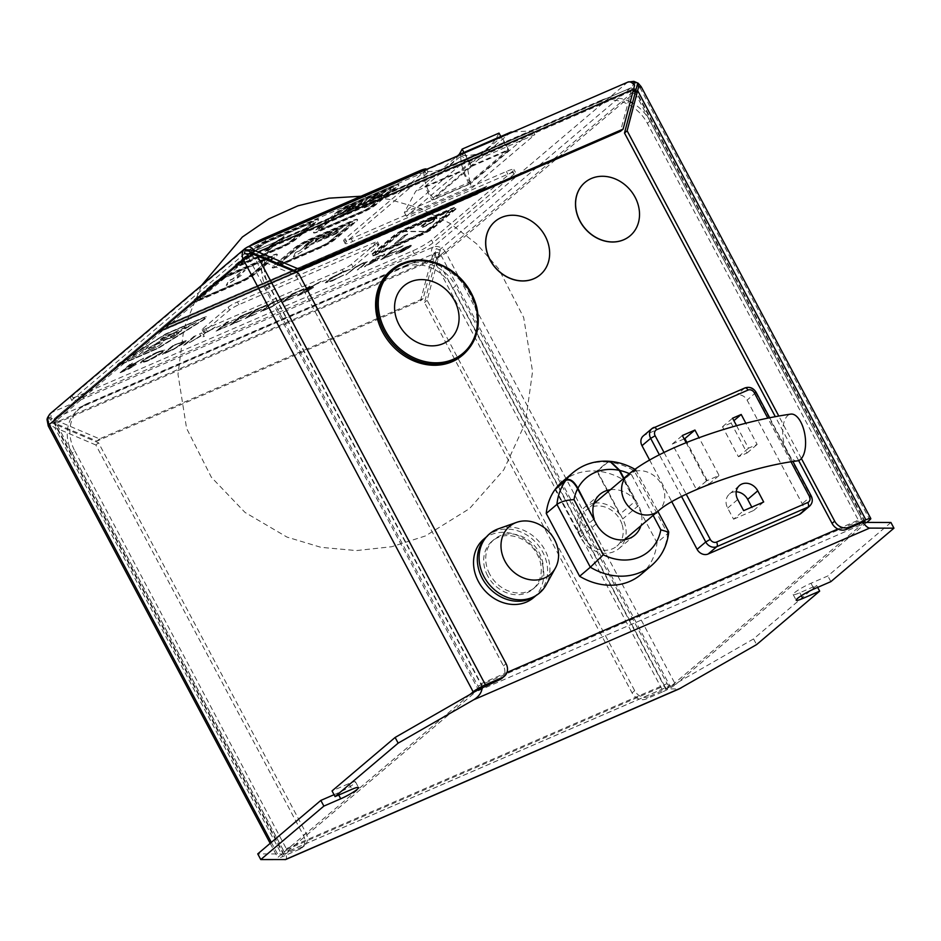 <?xml version="1.0" encoding="UTF-8"?>
<svg xmlns="http://www.w3.org/2000/svg" width="941" height="941" viewBox="0 0 941 941"><rect width="100%" height="100%" fill="white"/><g stroke="black" fill="none" stroke-linecap="round" stroke-linejoin="round"><path stroke-width="0.71" stroke-dasharray="4.71 3.53" d="M890.927 522.49L827.845 575.963L810.989 583.267A13.856 1.823 152 0 0 798.638 589.807A13.856 1.823 152 0 0 793.157 594.524A13.856 1.823 152 0 0 799.779 592.759L816.647 585.455L753.565 638.915L756.588 644.609M816.647 585.455L817.658 587.372M87.407 403.466A39.04 33.111 49.7 0 0 80.338 407.853A39.04 33.111 49.7 0 0 74.833 450.962L72.21 453.186A39.04 33.111 -130.3 0 1 77.703 410.076A39.04 33.111 -130.3 0 1 84.784 405.689L87.407 403.466L406.712 265.033L404.077 267.256A39.04 33.111 -130.3 0 1 452.986 288.099L455.609 285.876A39.04 33.111 49.7 0 0 406.712 265.033M84.784 405.689L404.077 267.256M72.21 453.186L283.664 850.876L664.44 685.789L452.986 288.099M285.088 859.651C286.711 859.451 286.934 857.557 285.746 853.969A10.327 5.305 66.6 0 1 283.664 850.876M664.44 685.789A10.327 5.305 -113.4 0 0 666.522 688.883L679.026 688.988M265.15 259.093A39.04 33.111 49.7 0 0 269.22 286.205L480.675 683.884A10.327 5.305 66.6 0 1 482.11 687.33M862.885 522.231A10.327 5.305 -113.4 0 0 861.45 518.797L650.008 121.118A39.04 33.111 49.7 0 0 632.47 103.004M630.341 101.863A39.04 33.111 49.7 0 0 601.099 100.275L598.464 102.498A39.04 33.111 -130.3 0 1 647.373 123.342L858.851 521.067A3.776 1.941 66.6 0 1 859.086 525.666L862.944 522.396M263.668 257.469A39.04 33.111 -130.3 0 1 272.102 245.319A39.04 33.111 -130.3 0 1 279.171 240.931L281.794 238.708L601.099 100.275M281.794 238.708A39.04 33.111 49.7 0 0 274.725 243.096A39.04 33.111 49.7 0 0 265.362 258.199M279.171 240.931L598.464 102.498M478.875 689.165A3.776 1.941 -113.4 0 0 478.075 686.154L266.597 288.428A39.04 33.111 -130.3 0 1 263.362 258.328M482.157 687.495L478.31 690.765A3.776 1.941 -113.4 0 0 478.863 689.377M753.565 638.915L666.522 688.883L670.38 685.613A3.776 1.941 66.6 0 1 670.121 685.777A3.776 1.941 66.6 0 1 667.087 683.601L455.609 285.876M74.833 450.962L286.311 848.688A3.776 1.941 -113.4 0 0 289.346 850.864A3.776 1.941 -113.4 0 0 289.593 850.699L285.746 853.969L257.752 853.887M334.043 794.686L337.701 793.11A13.856 1.823 152 0 0 350.052 786.57A13.856 1.823 152 0 0 355.522 781.853A13.856 1.823 152 0 0 348.899 783.606L332.044 790.922M830.868 581.644L827.845 575.963M253.529 254.352L252.67 255.399L253.87 257.658L295.874 275.501L503.435 665.863A11.339 9.61 -130.3 0 1 501.847 678.379M798.65 460.561L775.325 416.687M801.391 458.549L778.795 416.051M634.034 81.408L631.293 90.571L635.434 89.736L634.446 90.689M435.107 262.48L440.388 250.294L427.132 300.308L634.693 690.67A11.339 9.61 49.7 0 0 648.89 696.716L646.267 698.951A11.339 9.61 -130.3 0 1 632.07 692.894L424.509 302.531L435.107 262.48L663.264 691.576L646.267 698.951M864.308 522.408L670.392 686.765L648.89 696.716M98.523 442.788L95.888 445.011L303.449 835.373A11.339 9.61 -130.3 0 1 301.849 847.888A11.339 9.61 -130.3 0 1 299.803 849.158L302.426 846.935A11.339 9.61 49.7 0 0 304.484 845.665A11.339 9.61 49.7 0 0 306.072 833.15L98.523 442.788L57.283 425.214L55.343 422.638L57.613 420.992L99.546 438.882L423.121 298.603L436.377 248.589L440.388 250.294M420.498 300.826L431.084 260.833L55.742 423.568L96.923 441.106L420.498 300.826L423.121 298.603M437.953 259.493L436.001 256.94L433.93 257.834M663.264 691.576A10.28 1.353 152 0 0 675.509 684.542L445.881 252.635L640.151 87.972L869.813 519.855M866.802 522.408L675.509 684.542M631.293 90.571L620.484 131.317M302.426 846.935L283.982 854.299L477.899 689.941M470.159 694.376L278.865 856.522A10.28 1.353 152 0 0 277.889 857.827A10.28 1.353 152 0 0 282.806 856.533L54.649 427.437L50.896 425.579L47.062 420.827L48.097 416.934L51.884 421.65A10.327 5.305 66.6 0 1 52.555 412.099L246.813 247.448A10.327 5.305 66.6 0 1 247.518 247.001M299.803 849.158L282.806 856.533M95.888 445.011L54.649 427.437M627.976 82.055A10.327 5.305 -113.4 0 0 627.282 82.49L433.013 247.142A10.327 5.305 -113.4 0 0 432.342 256.693L431.084 260.833M55.742 423.568L51.884 421.65M295.874 275.501L298.509 273.278M427.132 300.308L424.509 302.531M99.546 438.882L96.923 441.106M432.342 256.693L436.377 248.589M48.097 416.934L57.613 420.992M56.531 424.861L47.062 420.827M244.378 253.623L253.87 257.658M800.956 513.468A8.81 7.481 49.7 0 0 802.202 503.729L747.107 400.125A8.81 7.481 49.7 0 0 736.062 395.42L644.832 434.965A8.81 7.481 49.7 0 0 643.232 435.965M649.631 460.055L671.815 501.776M686.154 442.682L706.491 480.922L719.089 475.464L699.022 437.73M736.556 425.697L748.507 448.198L757.14 444.458L745.848 423.227M731.122 423.015L722.488 426.755L738.438 456.738L747.06 452.997L731.122 423.015L733.886 420.674M747.06 452.997L757.14 444.458M738.438 456.738L748.507 448.198M722.488 426.755L732.568 418.216M684.154 438.906L672.262 444.058L696.411 489.473L709.008 484.003L686.871 442.388M709.008 484.003L719.089 475.464M696.411 489.473L706.491 480.922M672.262 444.058L682.343 435.518M736.215 491.778A12.715 10.786 49.7 0 0 729.451 494.025A12.715 10.786 49.7 0 0 727.652 508.069L733.58 519.197L743.649 510.657M733.58 519.197L753.6 510.516L751.8 507.128M753.6 510.516L763.68 501.976M534.864 134.657L532.818 130.799L466.971 159.347L469.018 163.205L534.864 134.657L472.241 187.73L406.406 216.277L469.018 163.205M459.655 155.03L466.971 159.347L404.348 212.419L406.406 216.277M512.821 131.975L532.818 130.799L470.194 183.871L472.241 187.73M510.928 132.093L467.653 168.768L470.194 183.871L404.348 212.419L415.687 191.294L457.244 156.077M467.653 168.768L415.687 191.294M424.861 186.577L464.572 152.924L501.753 136.81L462.043 170.462L424.861 186.577L432.013 200.033L471.723 166.369L464.572 152.924M471.723 166.369L508.905 150.254L469.194 183.907L432.013 200.033M469.194 183.907L462.043 170.462M508.905 150.254L501.753 136.81M459.079 154.571A121.718 62.471 66.6 0 1 443.046 168.757A121.718 62.471 66.6 0 1 424.015 171.121L460.902 155.124A23.607 12.115 -113.4 0 0 470.018 182.036L507.94 149.878L500.812 136.469M424.015 171.121A23.607 12.115 -113.4 0 0 433.131 198.022L470.018 182.036M433.131 198.022L471.053 165.875L507.94 149.878M471.053 165.875L463.925 152.466M499.024 133.093A121.718 62.471 66.6 0 1 479.934 152.76A121.718 62.471 66.6 0 1 460.902 155.124M483.815 539.099A38.405 32.57 -130.3 0 1 533.5 547.344A38.405 32.57 -130.3 0 1 533.488 597.711M486.203 537.17A38.405 32.57 -130.3 0 1 487.638 535.864A38.405 32.57 -130.3 0 1 537.323 544.11A38.405 32.57 -130.3 0 1 537.311 594.465A38.405 32.57 -130.3 0 1 535.782 595.665M487.685 575.916A31.488 26.701 -130.3 0 1 492.119 541.157A31.488 26.701 -130.3 0 1 532.841 547.909A31.488 26.701 -130.3 0 1 532.829 589.184A31.488 26.701 -130.3 0 1 487.685 575.916M489.72 574.186A31.488 26.701 -130.3 0 1 494.154 539.428A31.488 26.701 -130.3 0 1 534.876 546.18A31.488 26.701 -130.3 0 1 534.864 587.466A31.488 26.701 -130.3 0 1 489.72 574.186M498.365 528.818A38.722 32.841 -130.3 0 1 539.558 542.204A38.722 32.841 -130.3 0 1 546.027 585.043M610.45 461.384L608.027 462.102A60.824 51.579 -130.3 0 1 634.281 470.865L667.687 533.676L656.994 542.745L623.589 479.922A60.824 51.579 49.7 0 0 597.335 471.159L622.742 518.938A26.819 22.749 -130.3 0 1 625.118 539.134M640.95 574.504A60.824 51.579 49.7 0 0 656.994 542.745M635.022 469.336L635.763 469.782L623.589 479.922M608.027 462.102L597.335 471.159M623.965 478.204L638.516 505.564A26.819 22.749 -130.3 0 1 640.903 525.76M624.953 539.64A26.819 22.749 -130.3 0 1 618.966 548.568A26.819 22.749 -130.3 0 1 580.503 537.252L555.096 489.473M634.281 470.865C636.834 468.712 635.904 469.982 631.493 474.676A48.238 40.898 49.7 0 0 629.364 473.664M651.643 565.435A60.824 51.579 -130.3 0 0 667.687 533.676L668.722 532.147M572.975 472.641A60.824 51.579 -130.3 0 1 607.451 462.055L596.759 471.112A60.824 51.579 49.7 0 0 562.295 481.698M555.472 489.155L578.386 532.265A26.819 22.749 -130.3 0 1 584.279 507.634A26.819 22.749 -130.3 0 1 594.065 503.188M593.795 519.209L578.386 532.265M610.368 489.732A26.819 22.749 -130.3 0 1 635.528 500.965L619.743 514.339L596.759 471.112M594.583 503.106A26.819 22.749 -130.3 0 1 619.743 514.339M607.451 462.055L609.839 461.325M635.528 500.965L623.589 478.522M797.521 460.855A23.607 11.057 81.8 0 1 784.594 445.575A23.607 11.057 81.8 0 1 787.829 415.499A23.607 11.057 81.8 0 1 790.769 414.111M622.272 525.113A23.607 20.02 -130.3 0 1 616.884 546.109A23.607 20.02 -130.3 0 1 607.933 550.085A23.607 20.02 -130.3 0 1 580.962 531.089A23.607 20.02 -130.3 0 1 586.349 510.093A23.607 20.02 -130.3 0 1 595.3 506.117A23.607 20.02 -130.3 0 1 622.272 525.113M462.184 355.475A55.472 47.05 49.7 0 0 466.418 288.287A55.472 47.05 49.7 0 0 400.501 264.609A55.472 47.05 49.7 0 0 390.456 270.843M540.24 274.772A34.946 29.642 49.7 0 0 542.828 232.451A34.946 29.642 49.7 0 0 501.33 217.571A34.946 29.642 49.7 0 0 495.048 221.453M630.105 235.815A34.946 29.642 49.7 0 0 632.693 193.493A34.946 29.642 49.7 0 0 591.195 178.602A34.946 29.642 49.7 0 0 584.914 182.495M195.999 322.516L177.602 332.585A65.364 8.61 152 0 0 173.65 332.961L196.057 322.634L158.382 343.818A8.187 1.082 -28 0 1 162.299 342.771A8.187 1.082 -28 0 1 159.064 345.559A8.187 1.082 -28 0 1 151.76 349.429L142.738 353.334L155.312 346.288L148.078 348.805L149.36 347.723L178.214 330.373L196.057 322.634M149.301 347.617L172.344 333.749A84.561 11.139 -28 0 1 176.167 333.373L153.324 345.876L158.323 343.7A8.187 1.082 -28 0 1 162.24 342.665A8.187 1.082 -28 0 1 159.005 345.453A8.187 1.082 -28 0 1 151.701 349.311L142.679 353.228L155.253 346.182L148.019 348.699L149.36 347.723M174.038 336.56L177.484 333.89L176.296 333.443L177.673 332.691L178.896 333.161L171.874 337.678L177.426 333.784L176.296 333.443M148.584 346.559L139.539 354.616L127.247 360.003L148.525 346.453L139.48 354.51L127.188 359.885L148.525 346.453M165.757 334.373L200.974 319.105A7.81 1.023 -28 0 1 204.703 318.117A7.81 1.023 -28 0 1 201.527 320.834L158.3 347.935L123.083 363.202A7.81 1.023 -28 0 1 119.342 364.202A7.81 1.023 -28 0 1 122.53 361.485L165.698 334.267L200.915 318.999A7.81 1.023 -28 0 1 204.644 318.011A7.81 1.023 -28 0 1 201.468 320.728L158.241 347.829L123.024 363.097A7.81 1.023 -28 0 1 119.284 364.085A7.81 1.023 -28 0 1 122.471 361.368L165.698 334.267M172.45 333.832L161.781 338.748L163.499 339.207L162.252 339.96L160.37 339.478L165.345 335.761L173.697 333.079L161.723 338.642L163.499 339.207M169.286 338.572L172.203 337.149L169.286 338.572M167.38 339.125L165.087 339.583M396.608 252.682A8.81 1.164 -28 0 1 405.112 247.565A8.81 1.164 -28 0 1 411.323 245.53A8.81 1.164 -28 0 1 404.089 250.694A8.81 1.164 -28 0 1 395.761 253.799A8.81 1.164 -28 0 1 396.608 252.682M304.072 288.687L292.416 293.745L281.818 302.731L293.463 297.685L284.758 301.002L288.017 298.238L297.815 293.992L289.11 297.321L293.18 293.863L304.072 288.687L292.416 293.745M283.018 299.967L284.488 298.085L271.231 302.931L260.622 311.918L271.737 306.942L283.018 299.967L284.429 297.979L271.173 302.826L260.563 311.812L271.678 306.837L282.959 299.85M158.182 351.828C151.254 354.957 145.784 358.086 141.762 361.238L140.385 363.073L146.867 361.356C153.865 358.203 159.382 355.051 163.428 351.863L164.804 350.076L158.123 351.722C151.195 354.839 145.726 357.98 141.703 361.132L140.327 362.967L146.808 361.25C153.806 358.098 159.323 354.933 163.369 351.758L164.746 349.97L158.123 351.722M164.322 327.162L166.863 324.998L486.756 186.306L484.215 188.471L164.322 327.162L166.863 324.998M426.402 169.145A15.738 2.07 -28 0 1 424.897 171.168L345.171 238.732A15.738 2.07 152 0 0 343.677 240.755A15.738 2.07 152 0 0 351.205 238.755L506.399 171.474A15.738 2.07 -28 0 1 513.927 169.474A15.738 2.07 -28 0 1 512.422 171.497L431.484 240.096A15.738 2.07 -28 0 1 412.723 250.871L78.056 395.961A15.738 2.07 -28 0 1 70.516 397.961A15.738 2.07 -28 0 1 72.022 395.949L245.413 248.977A15.738 2.07 -28 0 1 249.036 246.342M351.522 264.221A7.81 1.023 -28 0 1 342.218 269.561L205.879 328.68A7.81 1.023 -28 0 1 202.139 329.668A7.81 1.023 -28 0 1 202.88 328.668L228.134 307.272A7.81 1.023 -28 0 1 237.438 301.932L373.789 242.813A7.81 1.023 -28 0 1 377.529 241.825A7.81 1.023 -28 0 1 376.776 242.825L351.522 264.221L352.993 266.985A7.81 1.023 -28 0 1 343.688 272.325L207.338 331.432A7.81 1.023 -28 0 1 203.609 332.42A7.81 1.023 -28 0 1 204.35 331.42L229.604 310.024A7.81 1.023 -28 0 1 238.908 304.684L375.247 245.566A7.81 1.023 -28 0 1 378.988 244.578A7.81 1.023 -28 0 1 378.247 245.577L352.993 266.985M377.423 254.305A12.598 1.659 -28 0 1 371.401 255.905A12.598 1.659 -28 0 1 372.601 254.282L393.985 236.167A12.598 1.659 -28 0 1 408.994 227.546L450.633 209.49A12.598 1.659 -28 0 1 456.667 207.902A12.598 1.659 -28 0 1 455.456 209.514L434.083 227.628A12.598 1.659 -28 0 1 419.074 236.25L377.423 254.305L377.129 253.752L418.78 235.697L419.074 236.25M336.184 213.101A12.598 1.659 -28 0 1 351.181 204.491L392.832 186.436A12.598 1.659 -28 0 1 398.866 184.836A12.598 1.659 -28 0 1 397.655 186.447L376.271 204.573A12.598 1.659 -28 0 1 361.273 213.184L319.622 231.251A12.598 1.659 -28 0 1 313.588 232.839A12.598 1.659 -28 0 1 314.8 231.227L336.008 212.772A12.598 1.659 -28 0 1 351.005 204.162L392.656 186.106A12.598 1.659 -28 0 1 398.69 184.507A12.598 1.659 -28 0 1 397.478 186.118L376.106 204.244A12.598 1.659 -28 0 1 361.097 212.854L319.446 230.91A12.598 1.659 -28 0 1 313.424 232.509A12.598 1.659 -28 0 1 314.623 230.898L336.008 212.772M255.858 247.93A12.598 1.659 -28 0 1 270.867 239.32L312.518 221.264A12.598 1.659 -28 0 1 318.54 219.665A12.598 1.659 -28 0 1 317.34 221.276L295.956 239.402A12.598 1.659 -28 0 1 280.947 248.012L239.296 266.068A12.598 1.659 -28 0 1 233.274 267.667A12.598 1.659 -28 0 1 234.474 266.056L255.681 247.601A12.598 1.659 -28 0 1 270.69 238.99L312.341 220.935A12.598 1.659 -28 0 1 318.364 219.335A12.598 1.659 -28 0 1 317.164 220.947L295.78 239.073A12.598 1.659 -28 0 1 280.771 247.683L239.132 265.738A12.598 1.659 -28 0 1 233.097 267.338A12.598 1.659 -28 0 1 234.297 265.727L255.681 247.601M294.945 248.059A12.598 1.659 -28 0 1 309.954 239.449L351.593 221.382A12.598 1.659 -28 0 1 357.627 219.794A12.598 1.659 -28 0 1 356.427 221.406L335.043 239.52A12.598 1.659 -28 0 1 320.034 248.142L278.383 266.197A12.598 1.659 -28 0 1 272.361 267.797A12.598 1.659 -28 0 1 273.56 266.185L294.768 247.73A12.598 1.659 -28 0 1 309.777 239.108L351.416 221.053A12.598 1.659 -28 0 1 357.451 219.465A12.598 1.659 -28 0 1 356.251 221.076L334.867 239.19A12.598 1.659 -28 0 1 319.858 247.812L278.207 265.868A12.598 1.659 -28 0 1 272.184 267.467A12.598 1.659 -28 0 1 273.384 265.844L294.768 247.73M214.619 282.876A12.598 1.659 -28 0 1 229.628 274.266L271.279 256.211A12.598 1.659 -28 0 1 277.301 254.611A12.598 1.659 -28 0 1 276.101 256.223L254.717 274.349A12.598 1.659 -28 0 1 239.708 282.959L198.069 301.014A12.598 1.659 -28 0 1 192.035 302.614A12.598 1.659 -28 0 1 193.246 301.002L214.442 282.547A12.598 1.659 -28 0 1 229.451 273.937L271.102 255.881A12.598 1.659 -28 0 1 277.125 254.282A12.598 1.659 -28 0 1 275.925 255.893L254.541 274.019A12.598 1.659 -28 0 1 239.543 282.629L197.892 300.685A12.598 1.659 -28 0 1 191.858 302.284A12.598 1.659 -28 0 1 193.07 300.673L214.442 282.547M157.7 332.773L160.252 330.609L480.145 191.917L477.593 194.069L157.7 332.773L160.252 330.609M132.446 363.097L119.989 372.895L128.952 368.954L135.739 364.755C137.186 363.273 135.704 363.52 131.293 365.496L143.773 358.05L127.494 367.143L132.387 362.991L130.54 363.791L119.93 372.789L135.798 364.861C137.245 363.391 135.763 363.638 131.352 365.602L143.832 358.168L127.553 367.249L132.387 362.991M184.754 342.559L186.224 340.689L172.968 345.535L162.37 354.522L173.473 349.546L184.754 342.559L186.165 340.571L172.909 345.418L162.311 354.416L173.415 349.44L184.695 342.453M196.01 335.537L183.554 345.335L185.412 344.535L196.01 335.537L194.164 336.349M199.586 333.996L200.927 335.655L189.247 342.865L201.139 335.913L202.209 337.254L204.35 336.325L203.068 334.725L215.218 327.221L202.856 334.467L201.727 333.067L199.527 333.879L200.927 335.655M228.592 321.422L216.136 331.208L227.287 325.927L219.077 329.479L222.335 326.715L231.639 322.234L223.429 325.798L228.592 321.422L226.734 322.222M252.164 311.2L240.508 316.247L229.898 325.245L241.555 320.187L232.839 323.516L236.109 320.752L246.989 315.576L237.191 319.822L241.272 316.364L252.164 311.2L240.508 316.247M267.526 304.543L255.87 309.589L245.26 318.576L256.917 313.529L248.201 316.858L251.47 314.082L262.351 308.919L252.553 313.165L256.634 309.707L267.526 304.543L255.87 309.589M309.636 286.276L297.18 296.074L306.131 292.133L312.93 287.934C314.365 286.452 312.882 286.699 308.483 288.675L320.963 281.23L304.684 290.322L309.577 286.17L307.719 286.97L297.121 295.968L312.988 288.04C314.423 286.57 312.941 286.817 308.542 288.781L321.022 281.347L304.743 290.428L309.577 286.17M326.786 281.065L325.421 282.829L332.385 280.924L343.618 275.137L333.361 280.053L327.609 281.63L328.703 280.206L342.465 272.384L350.323 269.444L343.559 271.455L333.185 276.725L325.363 282.712L332.385 280.924M354.922 267.456L345.912 274.948L355.616 267.526L362.414 263.727L365.084 263.315L357.298 270.008L359.156 269.208L367.413 261.751L363.614 262.762L354.863 267.35L345.912 274.948M345.853 274.831L355.557 267.409L362.356 263.621L365.084 263.315L357.298 270.008M380.635 255.493L375.059 257.916L364.449 266.903L377.67 260.081L377.541 259.21L384.163 255.082C385.645 253.623 384.457 253.729 380.576 255.387L375 257.81L364.39 266.797L377.612 259.975L377.482 259.093L384.222 255.187C385.704 253.729 384.516 253.835 380.635 255.493L380.576 255.387M377.67 260.081L377.482 259.093L377.67 260.081M403.124 245.742L391.48 250.8L380.87 259.787L392.526 254.729L383.81 258.057L387.069 255.293L396.879 251.047L388.163 254.376L392.244 250.918L403.124 245.742L391.48 250.8M121.448 361.756L165.651 334.043L201.88 318.329A10.08 1.329 -28 0 1 206.714 317.058A10.08 1.329 -28 0 1 202.597 320.563L158.406 348.276L122.165 363.979A10.08 1.329 -28 0 1 117.343 365.261A10.08 1.329 -28 0 1 121.448 361.756L165.592 333.937L201.833 318.223A10.08 1.329 -28 0 1 206.655 316.941A10.08 1.329 -28 0 1 202.538 320.446L158.347 348.158L122.107 363.873A10.08 1.329 -28 0 1 117.284 365.155A10.08 1.329 -28 0 1 121.389 361.65M379.635 194.258L374.33 198.751L382.175 194.634C382.905 193.893 382.164 194.022 379.952 194.999L386.198 191.282L378.059 195.822L379.576 194.152L374.271 198.645L382.234 194.74C382.963 193.999 382.222 194.128 380.011 195.116L386.257 191.388L378.117 195.94L379.576 194.152M371.954 197.586L366.649 202.092L372.483 199.563L368.119 201.221L375.2 197.257L370.295 199.374L377.776 195.069L371.895 197.481L366.649 202.092M362.426 203.691L365.061 202.774L363.355 203.291L367.19 199.657L360.18 204.667M356.463 204.315L350.428 209.125L361.426 202.621L358.18 205.761L363.485 201.268L352.299 207.843L355.533 204.715M347.852 208.043L342.548 212.537L348.382 210.008L344.018 211.678L345.653 210.29L350.558 208.161L346.194 209.831L353.675 205.514L347.794 207.926L342.548 212.537M337.29 217.136L357.827 206.785L355.486 208.773L375.824 199.963L368.79 205.914L364.332 207.843L369.06 203.832L353.204 210.713L350.864 212.701L337.29 217.136L357.827 206.785M341.806 210.855A6.293 0.835 -28 0 1 349.299 206.538L387.974 189.776A6.293 0.835 -28 0 1 390.997 188.976A6.293 0.835 -28 0 1 390.386 189.788L370.531 206.608A6.293 0.835 -28 0 1 363.038 210.913L324.363 227.687A6.293 0.835 -28 0 1 321.34 228.487A6.293 0.835 -28 0 1 321.951 227.675L341.865 210.96A6.293 0.835 -28 0 1 349.358 206.655L388.033 189.882A6.293 0.835 -28 0 1 391.056 189.082A6.293 0.835 -28 0 1 390.444 189.894L370.589 206.726A6.293 0.835 -28 0 1 363.097 211.031L324.422 227.793A6.293 0.835 -28 0 1 321.399 228.592A6.293 0.835 -28 0 1 322.01 227.793L341.865 210.96M337.537 229.71L332.773 233.756L334.584 232.215L337.831 231.557L335.408 231.721L342.959 227.357L335.231 231.662L336.702 230.063M323.328 236.873L322.716 237.661L323.328 236.873C322.069 238.049 322.916 238.026 325.845 236.803L330.903 234.203L326.28 236.414C323.88 237.414 323.186 237.438 324.198 236.485L333.926 231.639L330.879 232.545L323.328 236.873M330.326 232.85L323.269 236.756C322.01 237.944 322.857 237.92 325.786 236.697L330.844 234.086L326.221 236.297C323.822 237.308 323.128 237.332 324.139 236.367L330.385 232.968M315.729 239.167L315.482 241.249L324.551 235.344L316.529 239.449L316.635 238.767L315.67 239.049L315.306 241.19L324.492 235.226L320.681 237.52L315.67 239.049M309.001 246.742L293.451 257.105L295.415 252.623L299.979 250.647L304.966 246.424L338.584 231.851L336.29 233.791L307.142 246.424L304.437 248.718L309.001 246.742L293.451 257.105M283.123 262.633A6.293 0.835 -28 0 1 280.112 263.433A6.293 0.835 -28 0 1 280.712 262.633L300.567 245.801A6.293 0.835 -28 0 1 308.072 241.496L346.747 224.723A6.293 0.835 -28 0 1 349.758 223.923A6.293 0.835 -28 0 1 349.158 224.734L329.303 241.566A6.293 0.835 -28 0 1 321.798 245.872L283.182 262.751A6.293 0.835 -28 0 1 280.171 263.551A6.293 0.835 -28 0 1 280.771 262.739L300.626 245.907A6.293 0.835 -28 0 1 308.13 241.602L346.806 224.84A6.293 0.835 -28 0 1 349.817 224.04A6.293 0.835 -28 0 1 349.217 224.84L329.362 241.672A6.293 0.835 -28 0 1 321.857 245.977L283.182 262.751M311.565 240.967L304.284 246.107L310.236 243.037L313.447 240.296L309.001 241.943L304.225 245.989L313.188 240.825L311.506 240.861M352.957 222.911L331.573 241.025A8.187 1.082 -28 0 1 321.81 246.624L280.171 264.692A8.187 1.082 -28 0 1 276.254 265.727A8.187 1.082 -28 0 1 277.03 264.68L298.415 246.554A8.187 1.082 -28 0 1 308.166 240.955L349.817 222.899A8.187 1.082 -28 0 1 353.734 221.864A8.187 1.082 -28 0 1 352.957 222.911L331.397 240.696A8.187 1.082 -28 0 1 321.634 246.295L279.995 264.35A8.187 1.082 -28 0 1 276.078 265.397A8.187 1.082 -28 0 1 276.854 264.35L298.238 246.224A8.187 1.082 -28 0 1 307.989 240.625L349.64 222.57A8.187 1.082 -28 0 1 353.557 221.523A8.187 1.082 -28 0 1 352.781 222.582M394.185 187.953L372.801 206.079A8.187 1.082 -28 0 1 363.05 211.678L321.399 229.733A8.187 1.082 -28 0 1 317.482 230.768A8.187 1.082 -28 0 1 318.27 229.722L339.654 211.607A8.187 1.082 -28 0 1 349.405 206.008L391.056 187.941A8.187 1.082 -28 0 1 394.973 186.906A8.187 1.082 -28 0 1 394.185 187.953L372.624 205.75A8.187 1.082 -28 0 1 362.873 211.349L321.222 229.404A8.187 1.082 -28 0 1 317.305 230.439A8.187 1.082 -28 0 1 318.093 229.392L339.478 211.266A8.187 1.082 -28 0 1 349.229 205.667L390.88 187.612A8.187 1.082 -28 0 1 394.797 186.577A8.187 1.082 -28 0 1 394.008 187.624M313.871 222.782L292.486 240.908A8.187 1.082 -28 0 1 282.735 246.507L241.084 264.562A8.187 1.082 -28 0 1 237.167 265.597A8.187 1.082 -28 0 1 237.944 264.55L259.328 246.424A8.187 1.082 -28 0 1 269.079 240.825L310.73 222.77A8.187 1.082 -28 0 1 314.647 221.735A8.187 1.082 -28 0 1 313.871 222.782L292.31 240.567A8.187 1.082 -28 0 1 282.559 246.166L240.908 264.233A8.187 1.082 -28 0 1 236.991 265.268A8.187 1.082 -28 0 1 237.767 264.221L259.151 246.095A8.187 1.082 -28 0 1 268.903 240.496L310.554 222.441A8.187 1.082 -28 0 1 314.47 221.406A8.187 1.082 -28 0 1 313.694 222.452M307.719 224.711A6.293 0.835 -28 0 1 310.73 223.911A6.293 0.835 -28 0 1 310.13 224.723L290.275 241.543A6.293 0.835 -28 0 1 282.771 245.848L244.095 262.621A6.293 0.835 -28 0 1 241.084 263.421A6.293 0.835 -28 0 1 241.684 262.61L261.539 245.789A6.293 0.835 -28 0 1 269.044 241.472L307.66 224.605A6.293 0.835 -28 0 1 310.671 223.805A6.293 0.835 -28 0 1 310.071 224.605L290.216 241.437A6.293 0.835 -28 0 1 282.712 245.742L244.037 262.504A6.293 0.835 -28 0 1 241.025 263.304A6.293 0.835 -28 0 1 241.625 262.504L261.48 245.672A6.293 0.835 -28 0 1 268.985 241.367L307.66 224.605M272.631 257.728L251.247 275.854A8.187 1.082 -28 0 1 241.496 281.453L199.845 299.509A8.187 1.082 -28 0 1 195.928 300.544A8.187 1.082 -28 0 1 196.716 299.497L218.089 281.383A8.187 1.082 -28 0 1 227.851 275.772L269.491 257.716A8.187 1.082 -28 0 1 273.408 256.681A8.187 1.082 -28 0 1 272.631 257.728L251.071 275.525A8.187 1.082 -28 0 1 241.319 281.124L199.668 299.179A8.187 1.082 -28 0 1 195.752 300.214A8.187 1.082 -28 0 1 196.54 299.167L217.912 281.041A8.187 1.082 -28 0 1 227.675 275.442L269.314 257.387A8.187 1.082 -28 0 1 273.243 256.352A8.187 1.082 -28 0 1 272.455 257.399M220.3 280.736A6.293 0.835 -28 0 1 227.804 276.431L266.479 259.657A6.293 0.835 -28 0 1 269.491 258.857A6.293 0.835 -28 0 1 268.891 259.669L249.036 276.501A6.293 0.835 -28 0 1 241.531 280.806L202.868 297.568A6.293 0.835 -28 0 1 199.845 298.368A6.293 0.835 -28 0 1 200.445 297.568L220.241 280.63A6.293 0.835 -28 0 1 227.746 276.313L266.421 259.551A6.293 0.835 -28 0 1 269.432 258.751A6.293 0.835 -28 0 1 268.832 259.563L248.977 276.383A6.293 0.835 -28 0 1 241.472 280.689L202.809 297.462A6.293 0.835 -28 0 1 199.786 298.262A6.293 0.835 -28 0 1 200.386 297.45L220.241 280.63M425.179 231.662L378.588 251.718L400.384 233.05L402.595 231.592L425.179 231.662L448.622 211.796L448.916 212.348L427.532 230.474L380.787 251.459L379.141 251.447L400.525 233.333L447.281 212.337L448.916 212.348M404.371 235.662L407.735 234.203L398.043 242.425L394.667 243.884L404.218 235.391L407.735 234.203M430.507 229.181L451.892 211.055A8.057 1.059 -28 0 0 452.656 210.019A8.057 1.059 -28 0 0 448.798 211.043L407.159 229.11A8.057 1.059 -28 0 0 397.549 234.615L376.165 252.741A8.057 1.059 -28 0 0 375.4 253.776A8.057 1.059 -28 0 0 379.258 252.753L420.909 234.697A8.057 1.059 -28 0 0 430.507 229.181L430.213 228.628A8.057 1.059 -28 0 1 420.615 234.144L420.909 234.697M79.514 398.725A15.738 2.07 -28 0 1 71.987 400.713A15.738 2.07 -28 0 1 73.492 398.702L246.883 251.741A15.738 2.07 -28 0 1 265.644 240.967L420.333 173.897A15.738 2.07 -28 0 1 427.873 171.909A15.738 2.07 -28 0 1 426.367 173.92L346.641 241.496A15.738 2.07 152 0 0 345.135 243.507A15.738 2.07 152 0 0 352.675 241.508L507.858 174.226A15.738 2.07 -28 0 1 515.397 172.227A15.738 2.07 -28 0 1 513.892 174.25L432.942 242.849A15.738 2.07 -28 0 1 414.193 253.623L79.514 398.725L78.056 395.961M377.129 253.752A12.598 1.659 -28 0 1 371.107 255.352A12.598 1.659 -28 0 1 372.307 253.741L393.691 235.615A12.598 1.659 -28 0 1 408.7 227.004L450.339 208.937A12.598 1.659 -28 0 1 456.373 207.349A12.598 1.659 -28 0 1 455.173 208.961L455.456 209.514M418.78 235.697A12.598 1.659 -28 0 0 433.789 227.087L455.173 208.961M430.213 228.628L451.598 210.502L451.892 211.055M420.615 234.144L378.964 252.2A8.057 1.059 -28 0 1 375.106 253.223A8.057 1.059 -28 0 1 375.882 252.188L397.255 234.062A8.057 1.059 -28 0 1 406.865 228.557L448.516 210.502A8.057 1.059 -28 0 1 452.374 209.478A8.057 1.059 -28 0 1 451.598 210.502M402.595 231.592L446.987 211.796L448.622 211.796M433.413 218.935L437.047 218.089C435.201 221.606 420.192 229.486 420.627 227.557C419.792 226.405 431.343 219.476 433.413 218.935M402.442 231.31L425.026 231.38M433.272 218.665L436.895 217.806C435.06 221.323 420.051 229.216 420.474 227.275C419.639 226.122 431.19 219.206 433.272 218.665M432.248 219.524L434.66 218.982C435.201 220.312 422.568 227.628 422.721 226.099C423.956 224.217 427.132 222.017 432.248 219.524M432.401 219.794L434.813 219.265C435.342 220.582 422.721 227.91 422.862 226.381C424.109 224.487 427.285 222.299 432.401 219.794M407.594 233.921L397.89 242.143L394.526 243.613L404.218 235.391M241.272 275.431L226.311 285.535L228.875 280.806L232.839 279.089L240.684 272.443L245.142 270.502L237.297 277.148L241.272 275.431L226.193 285.323L228.757 280.583L232.721 278.865L240.567 272.22L245.025 270.279L237.179 276.925L241.155 275.207M269.197 246.624L273.161 244.907L265.315 251.553L269.785 249.624L277.619 242.978L281.582 241.261L284.147 236.52L269.079 246.413L284.029 236.297L281.465 241.037L277.501 242.754L269.667 249.4L265.197 251.329L273.043 244.695L269.079 246.413M293.392 256.999L295.415 252.623M295.356 252.517L299.979 250.647M299.92 250.541L304.966 246.424M304.908 246.307L338.584 231.851M338.525 231.733L336.29 233.791M336.231 233.674L307.142 246.424M307.084 246.319L304.437 248.718M304.378 248.6L308.942 246.624M357.768 206.679L355.486 208.773M355.427 208.667L375.824 199.963M375.765 199.845L368.79 205.914M368.731 205.808L364.332 207.843M364.273 207.738L369.06 203.832M369.001 203.726L353.204 210.713M353.146 210.608L350.864 212.701M350.805 212.584L337.231 217.03M305.543 245.213L309.354 243.272L305.602 245.33M307.566 243.507L312.353 241.19L307.625 243.613M316.294 240.378L316.423 239.555L319.752 238.12L316.352 240.484L316.482 239.673L319.811 238.226L316.352 240.484M336.643 229.957L331.938 234.109M331.879 234.003L334.525 232.098L337.772 231.451L335.349 231.615L342.9 227.24L335.231 231.662M335.172 231.545L337.478 229.592M342.489 212.431L348.323 209.902L343.959 211.56L350.499 208.055L346.135 209.714L348.182 207.985L353.675 205.514M353.616 205.409L347.794 207.926M355.475 204.597L350.17 209.09L361.368 202.515L358.121 205.656L363.426 201.151L352.299 207.843M352.24 207.726L356.404 204.197M360.121 204.562L365.002 202.668L363.297 203.185L367.19 199.657M367.131 199.551L362.367 203.585M366.59 201.974L372.424 199.445L368.06 201.115L374.6 197.61L370.236 199.269L372.283 197.539L377.776 195.069M377.717 194.952L371.895 197.481M375.741 197.786L381.258 195.034L375.8 197.892M166.804 324.892L486.756 186.306M486.697 186.2L484.215 188.471M484.156 188.353L164.263 327.045M167.051 324.892L485.944 186.624L483.909 188.353L165.016 326.621L167.051 324.892L485.979 186.683L483.945 188.412L165.04 326.668L167.075 324.951M160.193 330.503L480.145 191.917M480.086 191.811L477.593 194.069M477.534 193.964L157.641 332.655M158.394 332.232L160.429 330.503L479.334 192.235L477.299 193.964L158.417 332.279L160.429 330.503M160.464 330.562L479.357 192.293L477.322 194.022L158.417 332.279M122.871 371.06L126.412 368.06L130.199 366.414C133.41 364.943 134.645 364.661 133.893 365.555L122.93 371.166L126.47 368.166L130.258 366.52C133.469 365.049 134.704 364.767 133.951 365.673L122.93 371.166M134.292 365.026L133.951 365.673L134.292 365.026M147.984 360.285L142.456 361.767L143.55 360.332L156.959 352.675L162.605 351.122L161.511 352.557L148.043 360.391L142.514 361.873L143.608 360.438L157.018 352.781L162.664 351.24L161.57 352.675L148.043 360.391M173.673 345.535L181.684 342.183L183.989 341.818L182.836 343.265L173.344 349.052L165.251 352.687L173.673 345.535L184.048 341.936L173.403 349.158L165.31 352.793L173.732 345.653M194.105 336.231L183.554 345.335M183.495 345.229L185.412 344.535M185.353 344.418L195.951 335.431M200.868 335.537L189.247 342.865M189.188 342.759L201.08 335.808L202.15 337.137L204.291 336.208L203.009 334.62L215.16 327.103L202.797 334.349L201.727 333.067M201.668 332.949L199.527 333.879M226.675 322.116L216.136 331.208M216.077 331.103L226.134 326.739L219.018 329.374L222.276 326.609L231.58 322.128L223.429 325.798M223.37 325.692L228.534 321.304M240.449 316.141L229.898 325.245M229.839 325.127L241.496 320.081L232.78 323.398L236.05 320.634L246.942 315.47L237.132 319.717L241.214 316.258L251.071 312.118M251.012 312.012L252.106 311.083M255.811 309.483L245.26 318.576M245.201 318.47L256.858 313.412L248.142 316.741L251.412 313.976L261.21 309.73L252.494 313.059L256.575 309.601L266.432 305.46M266.374 305.355L267.467 304.425M271.937 302.943L279.947 299.579L282.241 299.214L281.1 300.661L271.608 306.448L263.504 310.083L271.937 302.943L280.006 299.685L282.3 299.332L281.159 300.767L271.667 306.554L263.562 310.189L271.996 303.049M292.357 293.639L281.818 302.731M281.759 302.626L293.404 297.568L284.7 300.897L287.958 298.132L297.756 293.886L289.052 297.215L293.121 293.757L302.99 289.616M302.931 289.499L304.014 288.581M300.061 294.239L303.59 291.24L307.389 289.593C310.601 288.122 311.824 287.84 311.071 288.734L300.12 294.345L303.649 291.345L307.448 289.699C310.659 288.228 311.883 287.946 311.13 288.852L300.12 294.345M311.483 288.205L311.13 288.852L311.483 288.205M332.326 280.806L343.618 275.137M343.559 275.019L333.302 279.936L327.55 281.512L328.656 280.089L342.406 272.278L350.264 269.338L343.5 271.349L333.185 276.725M333.126 276.619L326.727 280.959M357.239 269.902L367.355 261.633L363.614 262.762M363.555 262.657L354.863 267.35M367.331 265.068L371.977 261.645C375.236 260.151 376.506 259.857 375.777 260.763L367.39 265.186L372.036 261.763C375.294 260.269 376.565 259.975 375.835 260.869L367.39 265.186M376.177 260.234L375.835 260.869L376.177 260.234M371.813 261.269L378.4 256.775C381.752 255.246 383.058 254.952 382.317 255.881L371.871 261.375L378.458 256.893C381.811 255.364 383.116 255.058 382.375 255.987L371.871 261.375M382.705 255.34L382.375 255.987L382.705 255.34M391.421 250.682L380.87 259.787M380.811 259.681L392.468 254.623L383.752 257.952L387.01 255.187L396.82 250.941L388.104 254.258L392.185 250.8L402.042 246.671M401.983 246.554L403.066 245.636M410.429 246.554A8.81 1.164 -28 0 1 401.925 251.659A8.81 1.164 -28 0 1 395.702 253.694A8.81 1.164 -28 0 1 396.549 252.564A8.81 1.164 -28 0 1 405.053 247.459A8.81 1.164 -28 0 1 411.264 245.425A8.81 1.164 -28 0 1 410.429 246.554M409.347 247.013A7.446 0.976 -28 0 1 402.16 251.329A7.446 0.976 -28 0 1 396.914 253.047A7.446 0.976 -28 0 1 403.03 248.695A7.446 0.976 -28 0 1 410.053 246.06A7.446 0.976 -28 0 1 409.347 247.013M409.406 247.13A7.446 0.976 -28 0 1 402.219 251.447A7.446 0.976 -28 0 1 396.973 253.164A7.446 0.976 -28 0 1 403.089 248.8A7.446 0.976 -28 0 1 410.111 246.177A7.446 0.976 -28 0 1 409.406 247.13M405.218 249.306L400.819 251.506L405.218 249.306M402.172 250.2L405.159 249.2L402.23 250.306M403.818 248.495L399.584 252.082L405.959 248.989L404.183 249.283L409.182 246.307L402.666 249.941L403.877 248.6L399.643 252.2L405.959 248.989L404.124 249.165L409.123 246.189L403.207 249.565L403.877 248.6M173.591 332.855A65.364 8.61 -28 0 1 177.543 332.479L176.108 333.267A84.561 11.139 152 0 0 172.285 333.643L173.65 332.961M163.44 339.101L162.252 339.96M162.193 339.854L160.323 339.372L165.287 335.655L173.697 333.079M173.638 332.973L172.391 333.714M176.238 333.337L177.614 332.585L178.837 333.055L173.309 337.149M173.25 337.043L171.874 337.678M171.838 337.666L172.438 337.278M172.379 337.172L173.979 336.455M169.227 338.466L172.144 337.043L169.227 338.466M165.028 339.478L166.31 338.913M166.263 338.795L168.404 338.454M168.345 338.348L169.451 338.278M168.804 338.537L167.322 339.007M480.675 683.884L506.964 672.486M837.866 529.03L861.45 518.797M478.075 686.154L858.851 521.067M478.31 690.765L859.086 525.666M289.593 850.699L670.38 685.613M286.311 848.688L667.087 683.601M647.373 123.342L650.008 121.118M269.22 286.205L266.597 288.428M799.779 592.759L801.344 595.688M810.989 583.267L814.012 588.96M348.899 783.606L351.922 789.299M337.701 793.11L338.713 795.027M482.792 687.024L254.658 257.975M635.116 93.018L863.25 522.067M436.001 256.94A3.823 1.964 66.6 0 1 436.036 252.835L630.305 88.183A3.776 3.199 -130.3 0 1 635.034 90.195L864.461 521.62M252.858 254.646A3.823 1.964 -113.4 0 0 250.106 252.964A3.823 1.964 -113.4 0 0 249.847 253.129L630.305 88.183A3.823 1.964 66.6 0 1 630.564 88.019A3.823 1.964 66.6 0 1 633.328 89.689M665.887 689.353L437.741 260.257M433.707 258.61L58.377 421.333M283.982 854.299L54.355 422.38L248.624 257.728A3.776 3.199 -130.3 0 1 249.847 253.129L55.578 417.792L436.036 252.835A3.776 3.199 -130.3 0 1 440.764 254.846L670.392 686.765M436.777 257.269L440.776 254.917M631.117 91.312L255.693 254.082M54.355 422.38A3.776 3.199 -130.3 0 1 55.578 417.792A3.823 1.964 -113.4 0 0 55.543 421.886M57.283 425.214L285.429 854.299M445.881 252.635A10.28 8.716 -130.3 0 0 433.013 247.142L52.555 412.099A10.28 8.716 -130.3 0 0 50.685 413.252M641.174 86.69A10.28 1.353 -28 0 1 640.198 88.007A10.28 8.716 -130.3 0 0 627.282 82.49L246.813 247.448A10.28 8.716 -130.3 0 0 244.954 248.6M271.337 842.371L278.865 856.522M632.987 91.936L440.764 254.846M248.624 257.728L478.287 689.612M506.07 663.64L503.435 665.863M632.07 692.894L634.693 690.67M306.072 833.15L303.449 835.373M54.366 422.45L55.343 422.638M248.671 257.752L252.67 255.399M48.262 425.979A10.28 1.353 152 0 0 50.896 425.579M436.33 258.481A10.28 1.353 152 0 0 445.893 252.694M644.832 434.965L653.489 427.637L744.719 388.08A8.81 7.481 -130.3 0 1 755.764 392.785L810.848 496.401L802.202 503.729M811.213 495.907L810.848 496.401A8.81 7.481 -130.3 0 1 809.613 506.129M756.117 392.303L747.107 400.125M744.719 388.08L736.062 395.42M681.566 496.507L659.394 454.797M791.04 461.866L767.809 418.157M664.04 452.48L686.224 494.213M727.652 508.069L737.732 499.53M638.516 505.564L622.742 518.938M596.276 523.878L580.503 537.252M653.136 515.386L631.493 474.676M627.929 474.84A23.607 20.02 -130.3 0 1 636.881 470.876A23.607 20.02 -130.3 0 1 663.852 489.873A23.607 20.02 -130.3 0 1 658.465 510.869M401.713 263.574A55.472 47.05 -130.3 0 1 467.63 287.252A55.472 47.05 -130.3 0 1 463.395 354.451M72.022 395.949L73.492 398.702M245.413 248.977L246.883 251.741M264.856 239.484L265.644 240.967M419.545 172.426L420.333 173.897M424.897 171.168L426.367 173.92M345.171 238.732L346.641 241.496M351.205 238.755L352.675 241.508M506.399 171.474L507.858 174.226M512.422 171.497L513.892 174.25M431.484 240.096L432.942 242.849M412.723 250.871L414.193 253.623M342.218 269.561L343.688 272.325M205.879 328.68L207.338 331.432M202.88 328.668L204.35 331.42M228.134 307.272L229.604 310.024M237.438 301.932L238.908 304.684M373.789 242.813L375.247 245.566M376.776 242.825L378.247 245.577M289.346 850.864L670.121 685.777M274.725 243.096L272.102 245.319M80.338 407.853L77.703 410.076M793.157 594.524L796.18 600.205M355.522 781.853L358.556 787.546M865.061 521.596L635.434 89.736C635.528 88.419 633.905 87.842 630.564 88.019L250.106 252.964L54.896 418.216L54.002 422.932L283.617 854.781M270.185 843.348L277.889 857.827M301.849 847.888L304.484 845.665M729.451 494.025L739.532 485.474M769.667 417.78L792.945 461.549M443.046 168.757L479.934 152.76M536.158 595.441L537.311 594.465M486.485 536.841L487.638 535.864M532.829 589.184L534.864 587.466M492.119 541.157L494.154 539.428M634.74 535.182L618.966 548.568M635.763 469.782L657.877 511.363M600.052 494.26L584.279 507.634M624.436 539.711L616.884 546.109M593.9 503.694L586.349 510.093M360.991 196.234L388.751 199.269L420.698 208.502L450.351 223.558L476.664 243.895L498.683 268.82L523.667 317.493L532.559 371.472L525.419 422.768L503.788 469.818L469.512 508.622L425.508 535.923L391.668 546.733L356.357 550.579L320.987 547.333L286.981 537.088L245.013 512.422L211.36 477.24L186.6 428.378L177.99 374.283L183.942 328.244L201.633 285.323M70.516 397.961L71.987 400.713M426.532 169.392L427.873 171.909M343.677 240.755L345.135 243.507M513.927 169.474L515.397 172.227M202.139 329.668L203.609 332.42M377.529 241.825L378.988 244.578"/><path stroke-width="1.41" d="M819.67 591.136L756.588 644.609L679.026 688.988L285.641 859.545L260.775 859.568L323.869 806.096L340.724 798.791A13.856 1.823 152 0 0 353.075 792.251A13.856 1.823 152 0 0 358.556 787.546A13.856 1.823 152 0 0 351.922 789.299L335.067 796.604L332.044 790.922L395.126 737.45L398.149 743.143L473.758 699.739L869.637 528.101L893.95 528.183L830.868 581.644L814.012 588.96A13.856 1.823 152 0 0 801.661 595.488A13.856 1.823 152 0 0 796.18 600.205A13.856 1.823 152 0 0 802.814 598.452L819.67 591.136L817.658 587.372M335.067 796.604L398.149 743.143M482.11 687.33A10.327 5.305 66.6 0 1 482.157 687.495C481.827 692.364 479.028 696.458 473.758 699.739M869.637 528.101C867.802 527.889 865.567 525.995 862.944 522.396A10.327 5.305 -113.4 0 0 862.885 522.231M632.47 103.004A39.04 33.111 49.7 0 0 630.341 101.863M265.362 258.199A39.04 33.111 49.7 0 0 265.15 259.093M263.362 258.328A39.04 33.111 -130.3 0 1 263.668 257.469M334.043 794.686L320.834 800.415L257.752 853.887L260.775 859.568M395.126 737.45L482.157 687.495M862.944 522.396L890.927 522.49L893.95 528.183M320.834 800.415L323.869 806.096M499.789 679.649L502.412 677.426A11.339 9.61 49.7 0 0 504.47 676.156L501.847 678.379A11.339 9.61 -130.3 0 1 499.789 679.649L477.899 689.941M864.308 522.408L865.061 521.596L863.25 522.067L846.253 529.442A11.339 9.61 -130.3 0 1 832.056 523.384L798.65 460.561M775.325 416.687L624.495 133.022L637.751 83.079L638.574 87.066A10.28 1.353 -28 0 1 641.174 86.69L870.801 518.538A10.28 1.353 152 0 0 865.873 519.844L848.888 527.207L846.253 529.442M253.529 254.352L255.693 254.082L296.909 271.608L620.484 131.317L623.118 129.093L634.563 85.372A10.327 5.305 -113.4 0 0 627.976 82.055L247.518 247.001A10.327 5.305 66.6 0 1 254.105 250.318L245.389 249.73L244.378 253.623L253.058 254.211L298.509 273.278L506.07 663.64A11.339 9.61 49.7 0 1 504.47 676.156M502.412 677.426L485.415 684.801A10.28 1.353 152 0 0 473.17 691.823L470.159 694.376M778.795 416.051L627.129 130.799L638.574 87.066M832.056 523.384L834.679 521.161L801.391 458.549M834.679 521.161A11.339 9.61 49.7 0 0 848.888 527.207M633.328 89.689L635.304 92.289M870.801 518.538A10.28 1.353 152 0 1 869.813 519.855L866.802 522.408M254.105 250.318L299.532 269.385L623.118 129.093M296.909 271.608L299.532 269.385M624.495 133.022L627.129 130.799M49.25 424.662A10.28 1.353 152 0 0 48.262 425.979L47.109 420.004C46.803 418.674 47.991 416.428 50.685 413.252A10.28 8.716 -130.3 0 0 49.238 424.603L271.337 842.371M641.174 86.69L638.198 83.231L633.881 81.361L627.976 82.055M633.74 81.349L634.563 85.372M254.893 253.764L245.389 249.73M671.815 501.776L697.081 549.309A8.81 7.481 49.7 0 0 708.126 554.014L799.356 514.456A8.81 7.481 49.7 0 0 800.956 513.468L809.613 506.129A8.81 7.481 -130.3 0 1 808.013 507.117L799.356 514.456M659.394 454.797L650.654 438.353A8.81 7.481 -130.3 0 1 651.89 428.625L643.232 435.965A8.81 7.481 49.7 0 0 641.997 445.693L649.631 460.055M737.732 499.53L743.649 510.657L763.68 501.976L757.764 490.837A12.715 10.786 49.7 0 0 739.532 485.474A12.715 10.786 49.7 0 0 737.732 499.53M699.022 437.73L694.94 430.049L682.343 435.518L686.154 442.682M745.848 423.227L741.202 414.475L732.568 418.216L736.556 425.697M733.886 420.674L741.202 414.475M686.871 442.388L684.86 438.6L694.94 430.049M684.86 438.6L684.154 438.906M751.8 507.128L747.683 499.389A12.715 10.786 49.7 0 0 736.215 491.778M512.821 131.975L510.928 132.093L458.961 154.618L457.244 156.077M458.961 154.618L459.655 155.03M500.812 136.469L499.024 133.093L462.137 149.09A121.718 62.471 66.6 0 1 459.079 154.571M463.925 152.466L462.137 149.09M536.158 595.441L533.488 597.711A38.405 32.57 -130.3 0 1 478.416 581.514A38.405 32.57 -130.3 0 1 483.815 539.099L486.485 536.841M535.782 595.665A38.405 32.57 -130.3 0 1 482.227 578.28A38.405 32.57 -130.3 0 1 486.203 537.17M555.402 568.058L546.027 585.043A38.722 32.841 -130.3 0 1 515.574 599.511A38.722 32.841 -130.3 0 1 484.015 576.668A38.722 32.841 -130.3 0 1 498.365 528.818L516.656 522.349A31.488 26.701 -130.3 0 1 550.156 533.241A31.488 26.701 -130.3 0 1 555.402 568.058A31.488 26.701 -130.3 0 1 530.642 579.821A31.488 26.701 -130.3 0 1 504.988 561.248A31.488 26.701 -130.3 0 1 516.656 522.349M565.788 480.416C569.646 478.746 573.587 481.533 577.621 488.802A48.238 40.898 49.7 0 0 573.986 499.612C566.611 500.024 560.93 501.624 556.943 504.4A60.824 51.579 -130.3 0 1 565.788 480.416L555.096 489.473A60.824 51.579 49.7 0 0 546.25 513.457L556.943 504.4L590.336 567.211L579.644 576.268A60.824 51.579 49.7 0 0 640.95 574.504L651.643 565.435A60.824 51.579 -130.3 0 1 590.336 567.211L603.31 554.767A48.238 40.898 49.7 0 0 660.817 529.83L653.136 515.386M629.364 473.664A48.238 40.898 49.7 0 0 619.872 470.476L623.965 478.204M619.872 470.476L610.45 461.384C619.319 462.266 627.753 465.066 635.763 469.771M640.903 525.76A26.819 22.749 -130.3 0 1 634.74 535.182A26.819 22.749 -130.3 0 1 596.276 523.878L577.621 488.802M546.25 513.457L579.644 576.268M651.643 565.435C661.523 556.801 667.216 545.698 668.722 532.147L660.817 529.83M566.106 479.981A60.824 51.579 -130.3 0 1 572.975 472.641C583.479 464.042 595.759 460.267 609.839 461.325L619.249 470.347A48.238 40.898 49.7 0 0 577.892 488.273C573.892 481.074 569.952 478.299 566.106 479.981L555.472 489.155M572.975 472.641L562.295 481.698A60.824 51.579 49.7 0 0 555.413 489.038M577.892 488.273L593.795 519.209M594.171 518.891A26.819 22.749 -130.3 0 1 600.052 494.26A26.819 22.749 -130.3 0 1 610.368 489.732M623.589 478.522L619.249 470.347M627.929 474.84C657.971 448.904 731.839 422.591 790.769 414.111A23.607 11.057 81.8 0 1 803.685 429.39A23.607 11.057 81.8 0 1 800.462 459.467A23.607 11.057 81.8 0 1 797.521 460.855C747.425 467.148 676.014 494.319 658.465 510.869A23.607 20.02 -130.3 0 1 649.525 514.833A23.607 20.02 -130.3 0 1 622.554 495.848A23.607 20.02 -130.3 0 1 627.929 474.84L593.9 503.694M410.417 281.865A35.264 29.9 49.7 0 0 410.982 338.584A35.264 29.9 49.7 0 0 459.079 317.74A35.264 29.9 49.7 0 0 410.417 281.865M463.395 354.451C476.593 342.336 480.992 326.433 476.616 306.731C472.088 290.287 462.502 277.442 447.845 268.209C426.979 256.752 408.253 257.281 391.668 269.808L390.456 270.843A55.472 47.05 49.7 0 0 390.433 343.571A55.472 47.05 49.7 0 0 462.184 355.475L463.395 354.451A55.472 47.05 -130.3 0 1 453.35 360.685A55.472 47.05 -130.3 0 1 387.433 337.007A55.472 47.05 -130.3 0 1 391.668 269.808A55.472 47.05 -130.3 0 1 401.713 263.574M533.959 278.654A34.946 29.642 49.7 0 0 540.287 274.725A34.946 29.642 49.7 0 0 542.957 232.403A34.946 29.642 49.7 0 0 501.435 217.477A34.946 29.642 49.7 0 0 495.095 221.406A34.946 29.642 49.7 0 0 492.437 263.739A34.946 29.642 49.7 0 0 533.959 278.654M495.048 221.453A34.946 29.642 49.7 0 0 495.001 221.5A34.946 29.642 49.7 0 0 494.99 267.315A34.946 29.642 49.7 0 0 540.193 274.819A34.946 29.642 49.7 0 0 540.24 274.772M623.824 239.696A34.946 29.642 49.7 0 0 630.152 235.768A34.946 29.642 49.7 0 0 632.822 193.434A34.946 29.642 49.7 0 0 591.289 178.519A34.946 29.642 49.7 0 0 584.961 182.448A34.946 29.642 49.7 0 0 582.291 224.781A34.946 29.642 49.7 0 0 623.824 239.696M584.914 182.495A34.946 29.642 49.7 0 0 584.855 182.53A34.946 29.642 49.7 0 0 584.843 228.357A34.946 29.642 49.7 0 0 630.047 235.85A34.946 29.642 49.7 0 0 630.105 235.815M249.036 246.342A15.738 2.07 -28 0 1 264.174 238.214L418.863 171.144A15.738 2.07 -28 0 1 426.402 169.145L426.532 169.392M285.088 859.651L680.966 688.012M506.964 672.486L837.866 529.03M801.344 595.688L802.814 598.452M338.713 795.027L340.724 798.791M257.293 255.752L485.415 684.801M865.873 519.844L637.751 90.795M633.74 89.077L258.316 251.847M473.17 691.823L243.507 259.939L49.238 424.603M634.446 90.689L632.987 91.936M243.554 259.975A10.28 1.353 -28 0 1 253.058 254.211M243.507 259.939A10.28 8.716 -130.3 0 1 244.954 248.6L50.685 413.252M686.224 494.213L710.243 539.381A5.034 4.27 49.7 0 0 716.548 542.075L807.778 502.518A3.776 1.941 66.6 0 1 808.013 507.117L716.783 546.674L708.126 554.014M716.548 542.075A3.776 1.941 66.6 0 1 716.783 546.674A8.81 7.481 -130.3 0 1 705.738 541.969L697.081 549.309M767.809 418.157L754.317 392.785A5.034 4.27 49.7 0 0 748.001 390.092L656.771 429.649A5.034 4.27 49.7 0 0 655.148 435.777L650.654 438.353L641.997 445.693M744.719 388.08A3.776 1.941 66.6 0 1 744.978 387.915L651.89 428.625A8.81 7.481 -130.3 0 1 653.489 427.637A3.776 1.941 66.6 0 1 653.748 427.473A3.776 1.941 66.6 0 1 656.771 429.649M710.243 539.381L705.738 541.969L681.566 496.507M807.778 502.518A5.034 4.27 49.7 0 0 809.401 496.389L791.04 461.866M655.148 435.777L664.04 452.48M747.683 499.389L757.764 490.837M809.401 496.389L811.213 495.907C813.048 499.847 812.518 503.247 809.613 506.129M754.317 392.785L756.117 392.303L769.667 417.78M756.117 392.303C753.353 387.927 749.636 386.469 744.978 387.915A3.776 1.941 66.6 0 1 748.001 390.092M573.986 499.612L603.31 554.767M402.654 264.245A54.319 46.074 49.7 0 0 385.163 330.338A54.319 46.074 49.7 0 0 453.209 359.333A54.319 46.074 49.7 0 0 470.712 293.251A54.319 46.074 49.7 0 0 402.654 264.245M264.174 238.214L264.856 239.484M418.863 171.144L419.545 172.426M247.518 247.001L244.954 248.6M48.262 425.979L270.185 843.348M792.945 461.549L811.213 495.907M657.877 511.363L668.604 531.547M658.465 510.869L624.436 539.711M201.633 285.323L242.331 237.038L268.726 218.912L297.944 205.808L329.032 198.175L360.991 196.234"/></g></svg>
